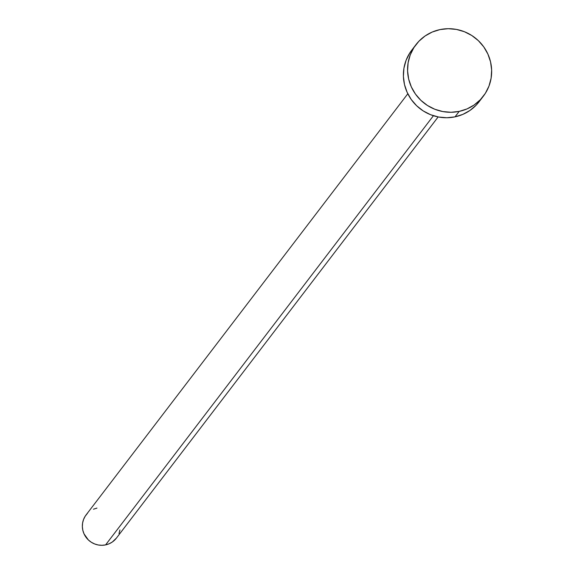 <?xml version="1.0" encoding="UTF-8"?>
<svg xmlns="http://www.w3.org/2000/svg" width="574" height="574" viewBox="0 0 574 574"><rect width="100%" height="100%" fill="white"/><g stroke="black" fill="none" stroke-linecap="round" stroke-linejoin="round"><path stroke-width="0.86" d="M407.813 93.763L86.1 514.907A19.086 18.633 37.4 0 0 85.44 536.439A19.086 18.633 37.4 0 0 105.587 544.898L433.427 115.718L105.587 544.898A19.086 18.633 37.4 0 0 116.436 538.082L438.149 116.938M459.2 111.385A42.419 41.414 -142.6 0 1 414.435 92.572A42.419 41.414 -142.6 0 1 415.899 44.736A42.419 41.414 -142.6 0 1 440.021 29.59A42.419 41.414 -142.6 0 1 484.786 48.395A42.419 41.414 -142.6 0 1 483.322 96.238A42.419 41.414 -142.6 0 1 459.2 111.385L455.024 116.852L459.2 111.385L451.028 112.274L442.805 111.557L434.841 109.261L427.443 105.473L420.893 100.35L415.454 94.071L411.328 86.889L408.666 79.076L407.583 70.932L408.114 62.767L410.238 54.903L413.876 47.642L418.891 41.256L425.083 35.99L432.215 32.051L440.021 29.59L448.194 28.7L456.416 29.418L464.38 31.714L471.778 35.495L478.329 40.625L483.767 46.903L487.893 54.085L490.555 61.899L491.638 70.042L491.107 78.2L488.983 86.064L485.346 93.332L480.33 99.718L474.138 104.985L467.006 108.924L459.2 111.385M415.899 44.736L411.723 50.203A42.419 41.414 37.4 0 0 410.259 98.046A42.419 41.414 37.4 0 0 455.024 116.852A42.419 41.414 37.4 0 0 479.139 101.706L483.322 96.238M479.261 101.555L476.155 105.193L469.963 110.452L462.823 114.391L455.024 116.852L446.852 117.742L438.622 117.024L430.658 114.735L423.26 110.947L416.717 105.817L411.271 99.539L407.145 92.357L404.483 84.543L403.4 76.399L403.931 68.241L406.055 60.378L409.7 53.109L413.926 47.556M119.944 529.967L118.99 533.504M116.493 538.017L112.31 542.021L109.096 543.793L105.587 544.898L101.907 545.3L98.204 544.977L94.624 543.944L91.295 542.243L88.346 539.933L84.041 533.877L82.843 530.362L82.355 526.695L82.599 523.022L83.553 519.484L85.189 516.213L87.442 513.343M93.44 509.203L96.956 508.09"/></g></svg>
